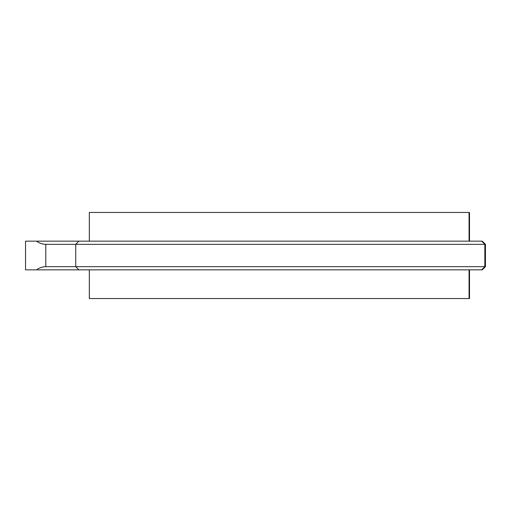 <?xml version="1.0" encoding="UTF-8"?>
<svg xmlns="http://www.w3.org/2000/svg" width="511" height="511" viewBox="0 0 511 511"><rect width="100%" height="100%" fill="white"/><g stroke="black" fill="none" stroke-linecap="round" stroke-linejoin="round"><path stroke-width="0.77" d="M469.507 269.846L469.507 298.545L89.323 298.545L89.323 269.846M482.224 269.846L25.55 269.846L25.55 241.154L481.681 241.154L484.837 244.341L45.798 244.341C42.202 244.207 39.117 243.147 36.537 241.154M89.323 241.154L89.323 212.455L469.507 212.455L469.507 241.154M469.06 241.154L469.06 212.455M481.675 269.846L484.83 266.659L485.45 266.659L485.45 244.341L484.837 244.341L484.837 266.659L45.798 266.659L45.798 244.341M36.537 269.846C39.111 267.86 42.196 266.793 45.798 266.659M469.06 298.545L469.06 269.846M78.886 241.154L75.737 244.341L75.737 266.659L78.886 269.846M485.45 266.659L482.263 269.846M482.263 241.154L485.45 244.341"/></g></svg>
